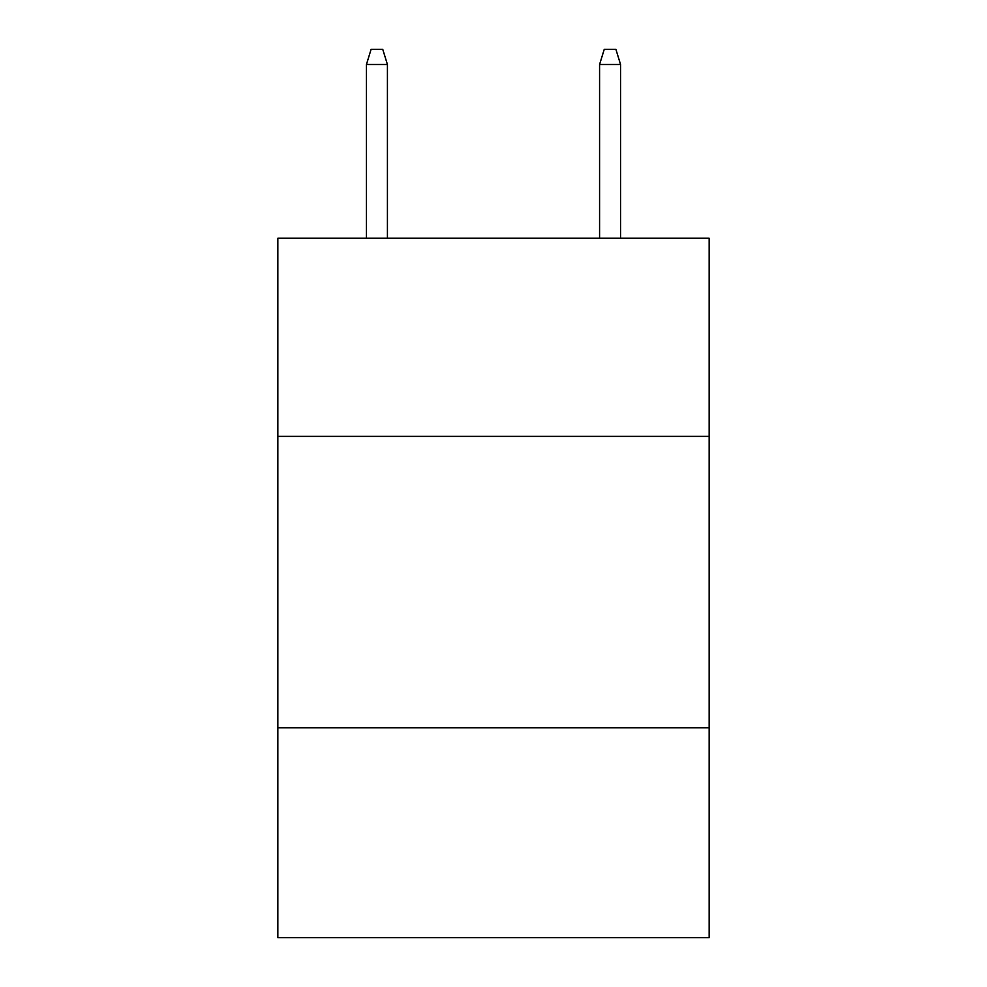 <?xml version="1.0" encoding="UTF-8"?>
<svg xmlns="http://www.w3.org/2000/svg" width="987" height="987" viewBox="0 0 987 987"><rect width="100%" height="100%" fill="white"/><g stroke="black" fill="none" stroke-linecap="round" stroke-linejoin="round"><path stroke-width="1.48" d="M709.159 436.377L709.159 238.2L277.84 238.2L277.84 436.377L709.159 436.377L709.159 937.65L277.84 937.65L277.84 436.377M709.159 727.814L277.84 727.814M387.422 238.2L387.422 64.5L366.436 64.5L366.436 238.2M366.436 64.5L371.1 49.35L382.759 49.35L387.422 64.5M599.578 64.5L604.241 49.35L615.9 49.35L620.564 64.5L599.578 64.5L599.578 238.2M620.564 64.5L620.564 238.2"/></g></svg>
